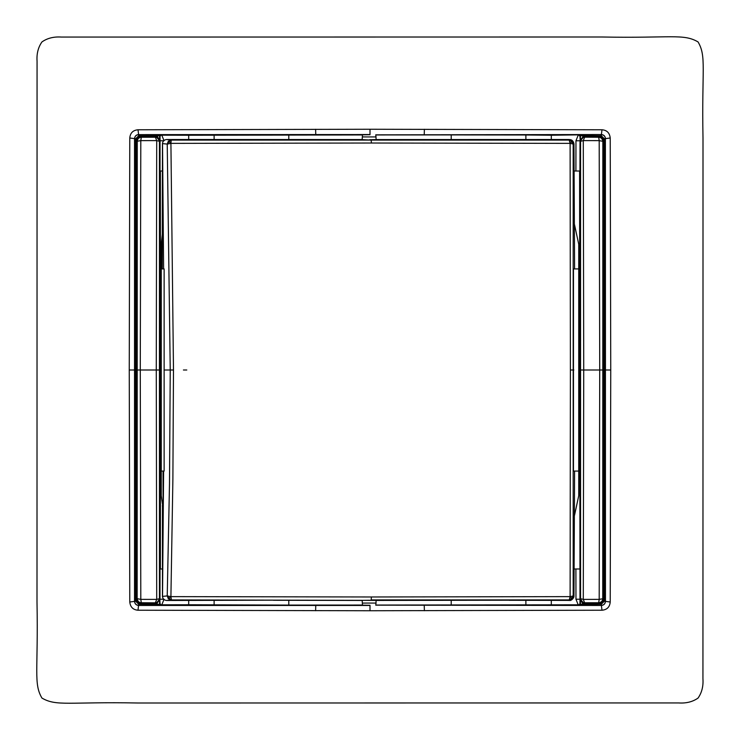 <?xml version="1.0" encoding="UTF-8"?>
<svg xmlns="http://www.w3.org/2000/svg" width="740" height="740" viewBox="0 0 740 740"><rect width="100%" height="100%" fill="white"/><g stroke="black" fill="none" stroke-linecap="round" stroke-linejoin="round"><path stroke-width="1.11" d="M376.096 605.052L578.19 604.802L601.389 605.459L375.735 605.163M551.309 139.592L551.309 135.244L601.389 134.541L375.735 134.837M370 134.726L362.572 134.81M161.264 268.925L164.132 268.925L164.132 471.075L163.05 471.075L163.096 508.963L161.264 495.735L161.264 244.265L162.301 234.284M164.132 268.925L162.245 268.925L162.458 143.597L167.231 144.078L170.237 370L164.04 370M573.297 471.075L574.249 471.075M578.736 268.925L578.736 471.075L573.463 471.075L573.463 268.925L578.736 268.925L578.736 244.265L574.425 224.229M164.132 471.075L161.264 471.075M162.458 506.438L162.458 596.403L167.231 595.922L169.497 483.47L170.237 370L173.484 370L172.892 478.947L170.912 596.625L167.231 595.922L168.332 598.771L171.375 599.631L170.912 596.625L168.332 598.771M163.096 508.963L162.301 505.716M160.404 568.986L160.404 171.014M362.452 134.948L188.691 135.244L188.691 139.629M186.785 370L183.428 370M362.591 139.555L166.519 139.518C164.104 139.869 162.754 141.229 162.458 143.597M578.736 471.075L578.736 495.735L574.425 515.771M163.605 471.075L162.532 596.385M163.605 268.925L162.532 143.615M160.062 136.16L161.042 135.189L160.534 134.717L159.562 135.697L160.062 136.16L160.034 171.014L162.393 171.014M160.006 141.775L159.442 141.294L159.452 370L160.682 370M162.393 568.986L160.034 568.986L159.979 598.225L159.442 598.706L159.452 370L140.276 370L140.804 140.637L156.713 140.609L156.269 370L159.452 370L156.269 370L156.713 599.391L159.442 598.706C159.202 601.158 157.851 602.508 155.4 602.749L156.713 599.391L140.804 599.363L137.251 598.697C137.603 601.296 138.954 602.647 141.303 602.749L155.474 602.832L141.303 602.749L140.804 599.363L140.276 370L137.187 370L137.159 598.79L137.251 141.303C137.492 138.843 138.843 137.492 141.303 137.251L155.4 137.251C157.851 137.492 159.202 138.843 159.442 141.294L156.713 140.609L155.4 137.251L141.303 137.251L140.804 140.637L136.188 141.386L136.206 370L137.187 370L137.159 141.21C137.464 138.63 138.805 137.279 141.201 137.15L141.201 136.363C138.121 136.687 136.447 138.362 136.188 141.386M188.691 135.244L161.042 135.189M167.231 144.078L168.332 141.229L171.19 140.082L170.912 143.375L167.231 144.078M166.519 139.518L171.19 140.082L371.156 140.091L362.138 139.629L362.498 134.828M579.596 568.986L575.905 568.986L579.966 568.986L579.596 171.014M162.458 596.403C162.754 598.771 164.104 600.131 166.519 600.482L171.19 599.918L376.077 600.371M173.484 370L170.912 143.375L168.914 141.562L171.375 140.369M451.215 139.731L451.215 134.911L376.096 134.948M288.785 139.731L288.785 134.911M160.006 140.776L164.04 140.767L161.81 135.198M160.534 134.717L138.685 134.615L138.676 135.772L157.121 135.818L159.729 141.016L156.797 137.399L155.474 137.168L155.483 136.382L141.201 136.363M159.748 598.225L160.062 603.84L161.042 604.811L160.534 605.283L157.121 605.348L157.121 603.341L159.729 598.984L156.797 602.601L155.474 602.832L155.483 603.618L141.201 603.637C138.121 603.322 136.447 601.648 136.188 598.614L136.206 370L134.569 370L134.541 601.389C134.791 603.849 136.151 605.209 138.611 605.459L370 605.449L370 610.75L601.999 610.223L601.389 605.459C603.849 605.209 605.209 603.849 605.459 601.389L610.223 601.999L610.75 370L605.449 370L605.394 138.676C605.163 136.215 603.803 134.856 601.315 134.615L601.324 135.772L582.88 135.818L580.438 135.697L579.466 134.717M160.006 599.224L164.04 599.234L161.81 604.802L188.691 604.756L188.691 600.371M288.785 600.27L288.785 605.089L188.691 604.756M451.215 605.089L451.215 600.27M288.785 605.089L362.452 605.052M376.142 600.427L509.268 600.205M573.186 596.385L573.195 370L573.833 370M573.186 143.615L573.195 370L570.392 370L570.115 596.625L573.334 595.922L572.149 598.771L569.291 599.918L570.115 596.625L572.149 598.771M574.148 568.986L575.905 568.986L575.961 599.234L578.19 604.802M579.966 568.986L579.994 598.225L580.558 598.706L580.548 370L579.318 370M574.148 171.014L579.966 171.014L580.021 141.775L580.558 141.294L580.548 370L599.724 370L599.197 599.363L583.287 599.391L583.731 370L580.548 370L583.731 370L583.287 140.609L580.558 141.294C580.798 138.843 582.149 137.492 584.6 137.251L583.287 140.609L599.197 140.637L602.749 141.303C602.397 138.704 601.047 137.353 598.697 137.251L584.526 137.168L598.697 137.251L599.197 140.637L599.724 370L602.813 370L602.841 141.21L602.749 598.697C602.508 601.158 601.158 602.508 598.697 602.749L584.6 602.749C582.149 602.508 580.798 601.158 580.558 598.706L583.287 599.391L584.6 602.749L598.697 602.749L599.197 599.363L603.812 598.614L603.794 370L602.813 370L602.841 598.79C602.536 601.37 601.195 602.721 598.799 602.85L598.799 603.637C601.879 603.313 603.553 601.639 603.812 598.614M376.142 139.573L569.023 139.518L570.115 143.375L573.334 144.078L572.149 141.229L569.291 140.082L371.156 140.091L371.425 143.024L570.115 143.375L572.149 141.229M273.43 600.168L166.519 600.482M551.309 135.244L525.881 134.985L525.881 139.721M375.791 134.828L376.142 139.647M451.215 134.911L525.881 134.985M370 610.75L138.001 610.223C133.098 609.843 130.351 607.105 129.778 601.999L129.25 370L134.569 370L134.606 138.676C134.837 136.215 136.197 134.856 138.685 134.615L370 134.551L370 129.25L601.999 129.778L601.389 134.541C603.849 134.791 605.209 136.151 605.459 138.611L610.223 138.001L610.75 370M155.483 136.382L157.121 136.66L156.797 137.399M157.121 134.652L157.121 135.818L159.562 135.697L159.544 140.85M155.483 603.618L157.121 603.341L156.797 602.601M157.121 605.348L138.685 605.385C136.197 605.144 134.837 603.785 134.606 601.324L135.577 601.148L138.676 604.229L159.562 604.303L159.544 599.15M161.042 604.811L161.81 604.802M160.534 605.283L159.562 604.303L160.062 603.84M370 605.274L362.572 605.191M138.676 604.229L138.001 610.223M551.309 604.756L551.309 600.408M509.268 600.279L569.818 600.399M569.023 600.482L569.291 599.918L371.156 599.909L371.425 596.976L170.912 596.625M570.392 370L570.115 143.375M569.818 139.601L569.023 139.518M579.994 598.225L579.994 599.224L575.961 599.234M601.324 604.229L604.423 601.148L605.459 601.389L605.431 370L605.394 601.324C605.163 603.785 603.803 605.144 601.315 605.385L601.324 604.229L582.88 604.182L580.271 598.984L583.203 602.601L584.526 602.832L584.517 603.618L598.799 603.637M579.994 599.224L579.938 603.84L578.957 604.811M582.88 134.652L582.88 136.66L580.271 141.016L583.203 137.399L584.526 137.168L584.517 136.382L598.799 136.363C601.879 136.678 603.553 138.352 603.812 141.386L603.794 370L605.431 370L605.394 138.676L604.423 138.852L601.324 135.772M580.456 140.85L580.438 135.697L579.938 136.16L580.252 141.775M579.994 140.776L575.961 140.767L575.905 171.014M579.938 136.16L578.957 135.189M370 129.25L138.001 129.778L138.611 134.541C136.151 134.791 134.791 136.151 134.541 138.611L129.778 138.001L129.25 370M138.676 135.772L135.577 138.852L134.541 138.611L134.541 601.389L129.778 601.999M141.201 603.637L141.201 602.85C138.713 602.582 137.372 601.232 137.159 598.79L136.188 598.614M582.88 605.348L582.88 604.182L580.438 604.303L579.466 605.283M584.517 603.618L582.88 603.341L583.203 602.601M579.938 603.84L580.438 604.303L580.456 599.15M584.517 136.382L582.88 136.66L583.203 137.399M369.63 139.74L376.077 139.629M703 370L703 138.047C701.659 68.728 706.598 56.545 698.061 41.94C683.455 33.402 671.273 38.341 601.953 37L61.457 37.065C53.817 36.538 47.305 38.166 41.94 41.94C38.175 47.323 36.547 53.752 37.065 61.226L37 601.953C38.341 671.273 33.402 683.455 41.94 698.061C56.545 706.598 68.728 701.659 138.047 703L678.543 702.935C686.184 703.462 692.696 701.835 698.061 698.061C701.835 692.668 703.453 686.221 702.935 678.71L703 370M601.999 129.778C606.902 130.157 609.649 132.895 610.223 138.001M138.001 129.778C132.987 130.222 130.24 132.96 129.778 138.001M376.142 600.353L375.791 605.172M369.63 600.26L362.147 600.371L362.498 605.172M601.999 610.223C607.013 609.779 609.76 607.041 610.223 601.999M273.43 600.27L362.591 600.445M598.799 136.363L598.799 137.15C601.287 137.418 602.628 138.769 602.841 141.21L603.812 141.386M570.115 596.625L371.425 596.976M170.912 143.375L371.425 143.024M363.118 603.082L376.142 603.063M363.118 136.919L376.077 136.937M214.119 134.985L214.119 139.721M214.119 600.279L214.119 605.015M168.332 141.229L168.914 141.562L167.74 144.004M167.74 595.996L168.914 598.438L171.375 599.631M525.881 600.279L525.881 605.015M578.19 135.198L575.961 140.767M424.381 129.26L424.242 134.551M315.619 129.26L315.758 134.551M424.381 610.74L424.242 605.449M315.619 610.74L315.758 605.449M573.001 595.996L571.77 598.438L569.319 599.631M573.001 144.004L571.77 141.562L569.319 140.369M604.423 138.852L604.423 601.148M135.577 601.148L135.577 138.852M574.582 471.075L573.972 596.135C574.111 598.355 570.679 601.028 569.707 600.418M574.582 268.935L573.972 143.865C573.426 141.137 572.002 139.712 569.707 139.583"/></g></svg>
